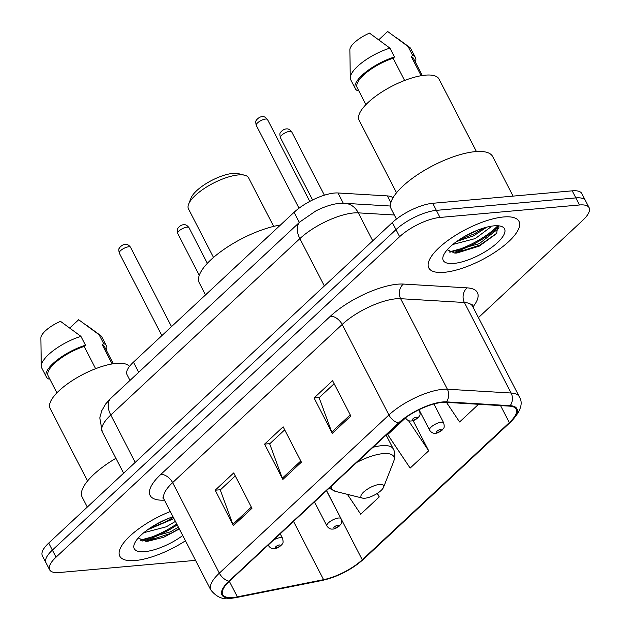 <?xml version="1.0" encoding="UTF-8"?>
<svg xmlns="http://www.w3.org/2000/svg" width="630" height="630" viewBox="0 0 630 630"><rect width="100%" height="100%" fill="white"/><g stroke="black" fill="none" stroke-linecap="round" stroke-linejoin="round"><path stroke-width="0.94" d="M129.985 380.418L127.055 374.74A31.721 10.742 -27.3 0 1 133.442 362.14L294.1 212.286A31.721 10.742 -27.3 0 1 337.948 192.969L387.356 195.906A31.721 10.742 -27.3 0 1 392.931 197.914M449.804 252.205A42.297 14.325 152.7 0 0 497.826 225.768L496.645 233.549L479.272 246.102L456.876 253.024L454.884 253.095L447.221 249.803M140.805 540.422A42.297 14.325 152.7 0 0 176.746 523.963M478.438 317.614L582.742 220.327A31.721 10.742 152.7 0 0 589.137 207.727L581.837 193.583A31.721 10.742 152.7 0 0 572.19 190.835L432.684 203.293A31.721 10.742 152.7 0 0 392.34 222.54L48.738 543.036A31.721 10.742 152.7 0 0 42.344 555.644L45.998 562.716A31.721 10.742 152.7 0 1 52.384 550.108A31.721 10.742 152.7 0 0 45.998 562.716L49.644 569.788A31.721 10.742 152.7 0 0 59.291 572.528L195.536 560.361M589.137 207.727A31.721 10.742 152.7 0 0 579.49 204.978L439.984 217.445A31.721 10.742 152.7 0 0 399.641 236.683L395.994 229.611L52.384 550.108L395.994 229.611A31.721 10.742 152.7 0 1 436.33 210.365A31.721 10.742 152.7 0 0 395.994 229.611L392.34 222.54M579.49 204.978L575.836 197.907L436.33 210.365L575.836 197.907A31.721 10.742 152.7 0 1 585.483 200.655A31.721 10.742 152.7 0 0 575.836 197.907L572.19 190.835M135.23 560.535A50.754 17.191 152.7 0 0 185.433 540.792A50.754 17.191 152.7 0 1 135.23 560.535A50.754 17.191 152.7 0 1 119.787 556.148A50.754 17.191 152.7 0 0 135.23 560.535M444.229 272.317A50.754 17.191 152.7 0 0 496.621 251.11A50.754 17.191 152.7 0 0 518.994 221.366A50.754 17.191 152.7 0 0 503.551 216.972A50.754 17.191 152.7 0 0 451.159 238.179A50.754 17.191 152.7 0 0 428.786 267.923A50.754 17.191 152.7 0 0 444.229 272.317A50.754 17.191 152.7 0 0 496.621 251.11A50.754 17.191 152.7 0 0 518.994 221.366A50.754 17.191 152.7 0 0 503.551 216.972A50.754 17.191 152.7 0 0 451.159 238.179A50.754 17.191 152.7 0 0 428.786 267.923A50.754 17.191 152.7 0 0 444.229 272.317M232.998 597.492A33.839 11.458 -27.3 0 1 222.713 594.562A33.839 11.458 -27.3 0 1 229.525 581.128L399.105 422.951A33.839 11.458 -27.3 0 1 445.867 402.342L509.607 406.137A33.839 11.458 -27.3 0 1 516.159 409.146A33.839 11.458 -27.3 0 1 509.347 422.588L362.258 559.787A33.839 11.458 -27.3 0 1 323.568 579.663L237.337 596.854A33.839 11.458 -27.3 0 1 232.998 597.492M232.509 597.957A34.681 11.749 152.7 0 0 236.951 597.295L323.182 580.112A34.681 11.749 152.7 0 0 362.841 559.731L509.93 422.533A34.681 11.749 152.7 0 0 510.198 405.673L446.457 401.885A34.681 11.749 152.7 0 0 398.522 422.998L228.942 581.175A34.681 11.749 152.7 0 0 232.509 597.957M463.121 249.984A42.297 14.325 -27.3 0 1 454.104 253.079M154.122 538.209A42.297 14.325 -27.3 0 1 145.105 541.296M350.831 416.052L332.577 380.693L314.039 397.987L332.293 433.345L350.831 416.052M334.144 383.725L319.142 397.719L331.742 432.109A8.458 5.087 47 0 0 332.293 433.345M319.363 397.506L314.039 397.987M251.953 508.284L233.698 472.925L215.161 490.219L233.415 525.577L251.953 508.284M235.266 475.957L220.264 489.951L232.864 524.341A8.458 5.087 47 0 0 233.415 525.577M220.484 489.738L215.161 490.219M301.392 462.168L283.138 426.809L264.6 444.103L282.854 479.462L301.392 462.168M284.705 429.841L269.703 443.835L282.303 478.225A8.458 5.087 47 0 0 282.854 479.462M269.923 443.622L264.6 444.103M170.328 511.528A50.754 17.191 152.7 0 0 119.787 556.148A50.754 17.191 152.7 0 1 170.328 511.528M399.641 236.683L56.038 557.18A31.721 10.742 152.7 0 0 49.644 569.788M347.413 494.353L360.707 514.206L379.252 496.912L377.394 493.329M446.465 402.381L459.593 421.974L478.131 404.688L477.902 404.247M405.484 417.989L387.702 434.582L410.154 468.09L428.691 450.797L413.115 420.62M428.691 450.797L408.445 420.564M379.252 496.912L377.008 493.573M478.131 404.688L477.839 404.247M115.928 458.293A57.102 19.341 152.7 0 0 82.207 497.172L87.31 507.055M129.465 366.447A44.943 15.222 152.7 0 0 116.322 363.384A44.943 15.222 152.7 0 0 69.93 382.158A44.943 15.222 152.7 0 0 50.124 408.492L87.546 480.989M175.423 521.396L166.288 526.79L143.805 532.697M173.974 518.592L148.546 529.397M173.029 516.758A34.477 11.679 152.7 0 0 134.379 543.879A34.477 11.679 152.7 0 0 144.743 551.659A34.477 11.679 152.7 0 0 182.731 535.555M138.222 538.028L145.884 541.312L147.877 541.241L163.674 537.295L179.337 528.98M113.298 363.746L104.556 346.807A31.721 10.742 152.7 0 0 102.304 344.823L112.164 363.935M106.383 350.351A33.839 11.458 152.7 0 0 106.438 345.839L101.871 336.995A33.839 11.458 152.7 0 0 100.579 335.522A33.839 11.458 152.7 0 0 99.091 334.727L78.671 319.725L69.859 327.939M99.091 334.727L103.659 343.563L102.304 344.823M106.438 345.839A33.839 11.458 152.7 0 0 103.659 343.563M95.626 368.7L84.136 346.453A31.721 10.742 152.7 0 0 48.179 375.905L56.92 392.844M84.136 346.453L85.491 345.193L80.931 336.349L60.511 321.347A21.144 7.166 152.7 0 0 40.863 338.042L41.281 366.132A33.839 11.458 152.7 0 0 41.737 368.038L46.305 376.874A33.839 11.458 152.7 0 0 49.085 379.15L49.605 378.661M80.931 336.349A33.839 11.458 152.7 0 0 41.281 366.132M85.491 345.193A33.839 11.458 152.7 0 0 46.305 376.874M178.416 527.184L170.297 531.893L140.262 540.154M168.935 518.238L155.673 524.585M179.14 528.594L171.021 533.295L146.286 541.312M173.345 517.364L165.225 522.065L149.956 528.129M273.664 226.391L248.614 177.857A33.839 11.458 152.7 0 0 244.708 175.234L238.337 173.652A28.547 9.67 152.7 0 0 232.95 173.392A28.547 9.67 152.7 0 0 191 198.08L188.606 204.191A33.839 11.458 152.7 0 0 188.48 208.9L213.531 257.426M244.708 175.234A33.839 11.458 152.7 0 0 238.321 174.935A33.839 11.458 152.7 0 0 188.606 204.191M379.74 484.391A12.687 4.3 152.7 0 0 364.912 490.959A12.687 4.3 152.7 0 0 362.51 498.109A12.687 4.3 152.7 0 0 364.904 498.22A12.687 4.3 152.7 0 0 383.552 487.25A12.687 4.3 152.7 0 0 379.74 484.391M280.46 225.005A58.157 19.703 152.7 0 0 222.492 250.409A58.157 19.703 152.7 0 0 199.269 282.823L205.514 294.919M513.096 196.111L492.691 156.571A57.102 19.341 152.7 0 0 475.319 151.633A57.102 19.341 152.7 0 0 416.375 175.487A57.102 19.341 152.7 0 0 391.214 208.947L396.435 219.082M476.414 151.546L438.992 79.049A44.943 15.222 152.7 0 0 425.321 75.159A44.943 15.222 152.7 0 0 378.929 93.933A44.943 15.222 152.7 0 0 359.124 120.267L396.546 192.772M490.668 226.304L490.219 227.406L475.288 238.565L452.805 244.479M486.825 227.139L473.476 235.896L457.545 241.18M453.742 263.442A34.477 11.679 152.7 0 0 494.014 245.598A34.477 11.679 152.7 0 0 500.543 226.154A34.477 11.679 152.7 0 0 494.038 225.847A34.477 11.679 152.7 0 0 443.378 255.662A34.477 11.679 152.7 0 0 453.742 263.442M422.297 75.529L413.556 58.59A31.721 10.742 152.7 0 0 411.303 56.605L421.171 75.71M415.383 62.134A33.839 11.458 152.7 0 0 415.438 57.621L410.87 48.778A33.839 11.458 152.7 0 0 409.579 47.297A33.839 11.458 152.7 0 0 408.09 46.502L387.67 31.5L378.858 39.721M408.09 46.502L412.658 55.346L411.303 56.605M415.438 57.621A33.839 11.458 152.7 0 0 412.658 55.346M404.625 80.475L393.144 58.228A31.721 10.742 152.7 0 0 357.178 87.688L365.928 104.627M393.144 58.228L394.49 56.968L389.931 48.124L369.511 33.122A21.144 7.166 152.7 0 0 349.863 49.817L350.28 77.907A33.839 11.458 152.7 0 0 350.737 79.813L355.304 88.657A33.839 11.458 152.7 0 0 358.084 90.933L358.604 90.444M389.931 48.124A33.839 11.458 152.7 0 0 350.28 77.907M394.49 56.968A33.839 11.458 152.7 0 0 355.304 88.657M498.991 227.194L498.48 228.548L479.296 243.668L449.261 251.937M477.934 230.013L464.672 236.368M497.07 233.021L480.021 245.07L455.285 253.095M484.249 227.847L474.225 233.848L458.955 239.912M138.687 372.298L133.442 362.14M390.86 202.695L387.356 195.906M343.263 203.269L337.948 192.969M299.352 222.445L294.1 212.286M394.333 215.003L358.336 212.861A42.297 14.325 152.7 0 0 353.666 212.956A42.297 14.325 152.7 0 0 299.88 238.612L110.778 415.005A42.297 14.325 152.7 0 0 102.249 431.81L99.792 417.887L101.713 410.76L105.864 403.72L110.88 398.239L299.99 221.847A21.144 12.71 -133 0 0 299.88 238.612L324.332 285.981M135.222 462.365L110.778 415.005A21.144 12.71 -133 0 1 110.88 398.239M372.763 240.802L358.336 212.861A21.144 17.286 -86.6 0 0 344.893 203.325L390.45 206.034M48.738 543.036L56.038 557.18M432.684 203.293L439.984 217.445M164.454 500.141A52.873 17.908 -27.3 0 1 160.776 474.437L330.356 316.26A10.576 6.355 -133 0 1 342.184 324.45L172.612 482.627A42.297 14.325 152.7 0 0 164.091 499.433L162.768 497.936M330.356 316.26A52.873 17.908 -27.3 0 1 397.585 284.193A52.873 17.908 -27.3 0 1 403.428 284.067L467.169 287.863A52.873 17.908 -27.3 0 1 472.941 306.96M395.971 298.801A42.297 14.325 152.7 0 0 342.184 324.45L388.915 414.981A42.297 14.325 -27.3 0 1 447.371 389.23L511.103 393.018A42.297 14.325 -27.3 0 1 519.301 396.774L472.571 306.251A42.297 14.325 152.7 0 0 464.381 302.495L400.641 298.699A42.297 14.325 152.7 0 0 395.971 298.801M228.942 581.175A10.576 6.355 47 0 1 219.334 573.158A42.297 14.325 -27.3 0 0 210.814 589.956C216.539 597.177 223.201 599.981 230.8 598.382L235.99 597.626A10.576 6.434 -101.3 0 0 236.951 597.295M235.99 597.626L322.221 580.435C337.759 576.812 351.572 569.717 363.636 559.156A10.576 6.355 -133 0 1 362.841 559.731M509.93 422.533A10.576 6.355 47 0 0 510.725 421.958C520.616 411.681 523.475 403.287 519.301 396.774M510.198 405.673A10.576 8.639 -86.6 0 0 511.103 393.018L464.381 302.495A10.576 8.639 93.4 0 1 467.169 287.863M322.221 580.435A10.576 6.434 -101.3 0 0 323.182 580.112M446.457 401.885A10.576 8.639 -86.6 0 0 447.371 389.23L400.641 298.699A10.576 8.639 93.4 0 1 403.428 284.067M398.522 422.998A10.576 6.355 -133 0 1 388.915 414.981L219.334 573.158L172.612 482.627A10.576 6.355 -133 0 0 160.776 474.437M509.347 422.588L500.574 405.602M237.337 596.854L229.32 581.317M323.568 579.663L293.517 521.435M362.258 559.787L326.56 490.62M300.786 460.995L282.303 478.225M251.346 507.111L232.864 524.341M350.225 414.879L331.742 432.109M142.561 540.989A42.297 14.325 152.7 0 0 177.203 524.845M386.127 435.054L393.309 448.969C395.223 452.348 395.341 456.529 393.655 461.506A34.965 11.844 152.7 0 0 383.142 453.616A34.965 11.844 152.7 0 0 356.824 462.388M331.175 486.313A34.965 11.844 152.7 0 0 335.672 491.431L362.51 498.109M393.309 448.969A38.068 12.891 152.7 0 0 381.725 445.678A38.068 12.891 152.7 0 0 373.007 447.292M455.907 251.512A42.297 14.325 152.7 0 0 498.535 226.391M119.314 253.15C118.03 247.322 119.535 248.945 119.621 247.621C121.44 245.558 123.267 244.487 125.094 244.401C127.008 244.023 128.843 244.999 130.583 247.33A6.347 2.15 152.7 0 0 128.654 246.787A6.347 2.15 152.7 0 0 122.11 249.433A6.347 2.15 152.7 0 0 119.314 253.15L161.879 335.617M273.719 539.902A7.93 2.685 -27.3 0 1 280.161 537.658A7.93 2.685 -27.3 0 1 282.571 538.343C283.902 544.407 282.334 542.769 282.193 544.226C279.673 546.966 277.098 548.454 274.452 548.691C272.215 549.069 270.223 548.045 268.482 545.619A7.93 2.685 -27.3 0 1 268.404 544.863M276.263 547.848A2.646 0.898 152.7 0 0 279.625 546.241A2.646 0.898 152.7 0 0 279.35 544.966A2.646 0.898 152.7 0 0 275.995 546.564A2.646 0.898 152.7 0 0 276.263 547.848M256.26 125.417C254.977 119.59 256.481 121.204 256.567 119.881C258.394 117.818 260.214 116.747 262.048 116.66C263.962 116.282 265.789 117.259 267.537 119.598A6.347 2.15 152.7 0 0 265.608 119.046A6.347 2.15 152.7 0 0 259.056 121.692A6.347 2.15 152.7 0 0 256.26 125.417L298.998 208.215M418.517 409.973A7.93 2.685 -27.3 0 1 419.525 410.61C420.848 416.666 419.289 415.028 419.139 416.485C416.627 419.226 414.044 420.714 411.398 420.95C409.161 421.328 407.177 420.312 405.429 417.879A7.93 2.685 -27.3 0 1 405.405 417.824L405.429 417.879M413.209 420.108A2.646 0.898 152.7 0 0 416.572 418.501A2.646 0.898 152.7 0 0 416.304 417.225A2.646 0.898 152.7 0 0 412.941 418.824A2.646 0.898 152.7 0 0 413.209 420.108M187.047 227.131A6.347 2.15 152.7 0 0 180.495 229.785A6.347 2.15 152.7 0 0 177.699 233.502C176.416 227.674 177.92 229.296 178.014 227.966C179.834 225.902 181.653 224.831 183.487 224.745C185.377 224.359 187.212 225.335 188.976 227.682A6.347 2.15 152.7 0 0 187.047 227.131M314.449 501.913L326.868 525.971A7.93 2.685 -27.3 0 1 330.364 521.317A7.93 2.685 -27.3 0 1 338.554 518.01A7.93 2.685 -27.3 0 1 340.964 518.695L326.498 490.668M337.743 525.31A2.646 0.898 152.7 0 0 334.38 526.916A2.646 0.898 152.7 0 0 334.656 528.192A2.646 0.898 152.7 0 0 338.011 526.585A2.646 0.898 152.7 0 0 337.743 525.31M289.761 131.323A6.347 2.15 152.7 0 0 283.209 133.977A6.347 2.15 152.7 0 0 280.413 137.694C279.129 131.867 280.634 133.489 280.72 132.158C282.539 130.103 284.366 129.024 286.193 128.945C288.091 128.559 289.926 129.536 291.69 131.875A6.347 2.15 152.7 0 0 289.761 131.323M419.769 411.154L429.581 430.164A7.93 2.685 -27.3 0 1 433.078 425.518A7.93 2.685 -27.3 0 1 441.26 422.202A7.93 2.685 -27.3 0 1 443.677 422.887L433.92 403.988M440.457 429.502A2.646 0.898 152.7 0 0 437.094 431.109A2.646 0.898 152.7 0 0 437.362 432.385A2.646 0.898 152.7 0 0 440.724 430.786A2.646 0.898 152.7 0 0 440.457 429.502M299.99 221.847L315.906 210.885C327.411 205.136 335.428 203.679 339.42 203.427L344.893 203.325M102.249 431.81L123.614 473.193M363.636 559.156L510.725 421.958M210.814 589.956L164.091 499.433M472.571 306.251L472.122 304.306M87.176 325.686L100.579 335.522M329.136 488.211L335.672 491.431M383.552 487.25L393.655 461.506M396.175 37.469L409.579 47.297M130.583 247.33L171.518 326.631M280.24 533.823L282.571 538.343M268.191 545.06L268.482 545.619M267.537 119.598L309.771 201.419M419.06 409.705L419.525 410.61M177.699 233.502L199.269 275.294M326.868 525.971C328.616 528.397 330.608 529.42 332.845 529.035C334.16 529.176 336.325 528.176 339.326 526.042C340.783 523.758 342.31 524.451 340.964 518.695M188.976 227.682L207.364 263.308M280.413 137.694L312.559 199.986M429.581 430.164C431.322 432.59 433.314 433.613 435.55 433.235C436.873 433.369 439.031 432.377 442.04 430.235C443.496 427.951 445.024 428.644 443.677 422.887M291.69 131.875L324.371 195.206"/></g></svg>
